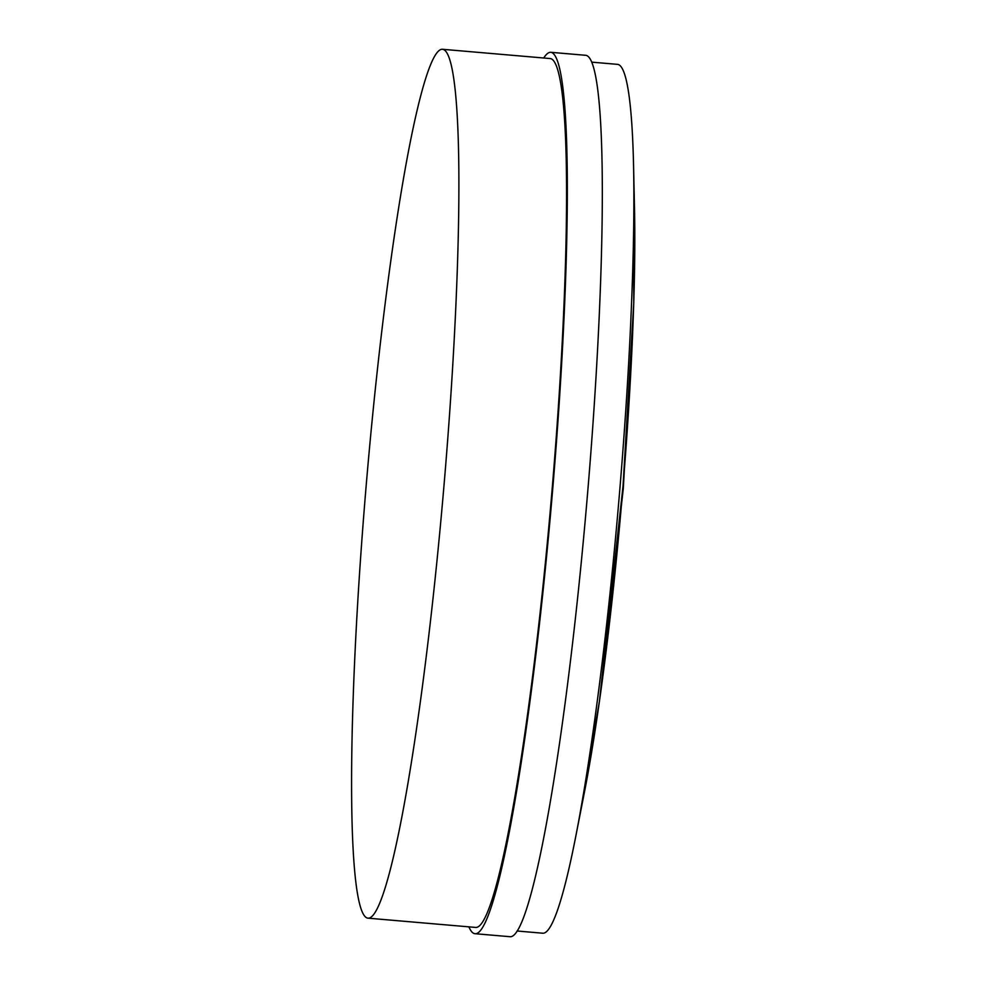 <?xml version="1.0" encoding="UTF-8"?>
<svg xmlns="http://www.w3.org/2000/svg" width="986" height="986" viewBox="0 0 986 986"><rect width="100%" height="100%" fill="white"/><g stroke="black" fill="none" stroke-linecap="round" stroke-linejoin="round"><path stroke-width="1.48" d="M468.905 926.852A442.32 39.317 -85.1 0 0 474.956 933.693A442.32 39.317 -85.1 0 0 553.701 477.138A442.32 39.317 -85.1 0 0 550.866 52.307A442.32 39.317 -85.1 0 0 543.73 58.001M474.956 933.693L509.935 936.7A442.32 39.317 -85.1 0 0 588.679 480.157A442.32 39.317 -85.1 0 0 585.844 55.315L550.866 52.307M517.058 930.994L542.707 933.212A436.034 38.762 -85.1 0 0 575.75 836.485A436.034 38.762 -85.1 0 0 591.674 741.336A436.034 38.762 -85.1 0 0 620.342 483.152A436.034 38.762 -85.1 0 0 633.554 165.315A436.034 38.762 -85.1 0 0 617.544 64.361L591.883 62.155M575.75 836.485L584.353 792.584A378.464 33.647 -85.1 0 0 598.182 709.994A378.464 33.647 -85.1 0 0 634.528 210.03L633.554 165.315M580.224 812.587L599.439 701.231L623.053 485.913L633.776 302.628L633.875 189.62M367.827 918.151L475.486 927.419A436.034 38.762 -85.1 0 0 553.121 477.372A436.034 38.762 -85.1 0 0 550.324 58.568L442.652 49.3A436.034 38.762 94.9 0 1 445.45 468.091A436.034 38.762 94.9 0 1 367.827 918.151A436.034 38.762 94.9 0 1 366.619 480.392A436.034 38.762 94.9 0 1 442.652 49.3M599.439 701.231L623.3 488.464L633.776 302.628"/></g></svg>
